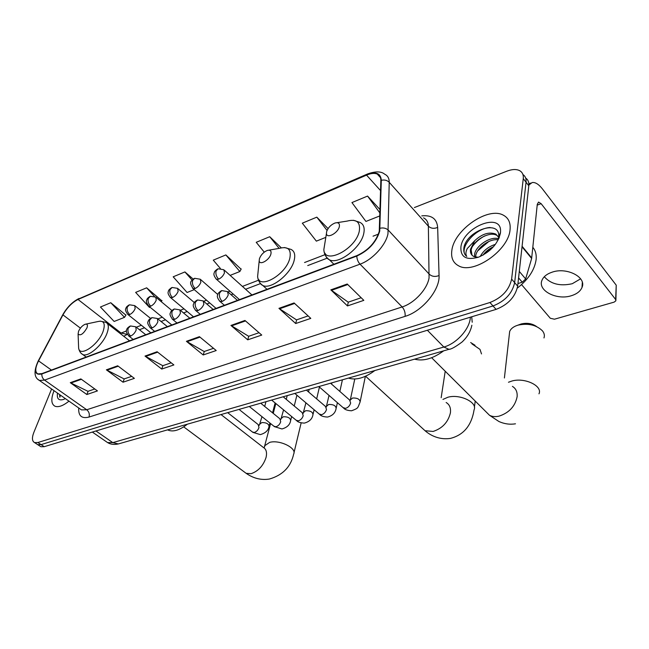 <?xml version="1.0" encoding="UTF-8"?>
<svg xmlns="http://www.w3.org/2000/svg" width="649" height="649" viewBox="0 0 649 649"><rect width="100%" height="100%" fill="white"/><g stroke="black" fill="none" stroke-linecap="round" stroke-linejoin="round"><path stroke-width="0.97" d="M39.938 446.106L40.895 446.731L44.221 446.69L496.079 309.378C508.07 304.697 515.265 296.95 517.659 286.144L528.805 185.768C529.138 182.288 528.099 179.724 525.682 178.077M51.612 388.978L33.862 432.372C31.785 437.807 32.02 441.206 34.559 442.586L37.877 442.529L489.914 302.515C501.937 297.745 509.173 289.949 511.623 279.119L523.264 178.629L526.047 182.215C526.388 178.718 525.341 176.155 522.916 174.524C525.341 176.155 526.388 178.718 526.047 182.215L514.649 282.648L526.047 182.215L528.805 185.768M489.914 302.515L493.005 305.955C505.011 301.233 512.231 293.462 514.649 282.648C512.231 293.462 505.011 301.233 493.005 305.955L41.057 444.614L493.005 305.955L496.079 309.378M36.782 444.038L37.731 444.662L41.057 444.614L37.731 444.662L36.782 444.038M510.057 229.714C510.739 222.761 508.491 217.91 503.316 215.168C487.983 206.431 454.178 229.957 451.866 250.303C450.804 257.694 453.067 262.877 458.648 265.839C473.429 274.705 508.662 250.376 510.057 229.714C510.739 222.761 508.491 217.91 503.316 215.168C487.983 206.431 454.178 229.957 451.866 250.303C450.804 257.694 453.067 262.877 458.648 265.839C473.429 274.705 508.662 250.376 510.057 229.714M54.054 390.69L53.875 391.128C50.817 399.127 51.198 404.165 55.019 406.25C58.499 407.483 63.156 405.787 68.981 401.147C63.156 405.787 58.499 407.483 55.019 406.25C51.198 404.165 50.817 399.127 53.875 391.128L54.054 390.69M379.259 231.328C375.82 242.231 368.364 250.327 356.901 255.617L42.007 373.605L37.885 373.913C34.876 372.169 35.103 367.821 38.559 360.876L62.961 314.887C67.18 307.529 72.201 302.393 78.026 299.465L366.539 175.125C370.92 173.275 374.497 172.926 377.28 174.07C379.697 175.189 380.89 177.347 380.849 180.552L379.259 231.328M379.73 231.149L381.304 180.3C380.728 173.137 375.836 171.287 366.628 174.743L78.164 299.14C72.193 302.134 67.042 307.399 62.726 314.935L38.323 360.917C33.667 371.09 34.851 375.447 41.852 373.97L356.804 256.055C368.559 250.628 376.201 242.328 379.73 231.149M94.795 388.986L87.972 391.323L70.287 382.683L86.844 394.519L97.455 390.909L80.865 378.911L70.287 382.683M88.094 391.282L86.844 394.519M131.706 376.347L124.129 378.935L106.379 369.825L123.042 382.212L134.384 378.359L117.688 365.793L106.379 369.825M124.251 378.894L123.042 382.212M171.19 362.815L162.785 365.695L145.003 356.066L161.739 369.054L173.875 364.933L157.115 351.742L145.003 356.066M162.899 365.655L161.739 369.054M361.168 297.737L348.221 302.174L330.836 289.852L347.466 305.914L363.821 300.357L347.231 284.011L330.836 289.852M348.326 302.134L347.466 305.914M308.121 315.909L296.528 319.884L278.94 308.34L295.684 323.518L310.798 318.383L294.078 302.945L278.94 308.34M296.642 319.843L295.684 323.518M259.048 332.718L248.648 336.279L230.939 325.441L247.731 339.825L261.742 335.062L244.957 320.452L230.939 325.441M248.77 336.239L247.731 339.825M213.529 348.31L204.184 351.515L186.417 341.309L203.202 354.962L216.222 350.533L199.43 336.669L186.417 341.309M204.305 351.474L203.202 354.962M523.264 178.629C523.638 174.816 522.38 172.131 519.508 170.582C516.215 169.016 512.004 169.219 506.869 171.174L414.378 207.558M161.836 300.795L146.65 287.823L135.641 292.399L149.465 307.431L150.049 307.196M125.89 315.13L110.768 302.726L100.433 307.018L114.151 321.458L124.519 317.345L126.036 314.895M281.277 247.829L269.708 236.715L256.225 242.312L264.257 252.137M328.078 228.61L316.817 217.147L302.32 223.175L316.355 241.136L325.595 237.461M380.103 209.692L367.561 196.079L351.936 202.569L365.939 221.439L379.941 215.874M193.159 279.07L184.924 271.931L173.178 276.807L187.09 292.488L194.262 289.632M241.095 269.197L225.852 254.927L213.278 260.152L220.368 268.451M230.127 275.387L239.846 271.525L241.233 268.946M225.852 254.927L239.846 271.525M269.708 236.715L279.119 248.372M316.817 217.147L327.064 230.452M367.561 196.079L380.014 213.132M184.924 271.931L192.08 280.076M161.293 301.712L161.982 300.552M146.65 287.823L154.454 296.406M110.768 302.726L124.519 317.345M517.318 288.107C528.375 279.451 534.646 269.911 536.139 259.486C536.585 254.513 535.49 250.465 532.837 247.342M480.203 256.509C483.351 250.66 488.421 246.612 495.422 244.34M482.929 255.171C485.647 251.504 489.159 248.697 493.467 246.75M474.5 256.809L474.638 253.97C476.025 245.744 490.49 235.887 498.716 238.824M475.587 257.126L475.798 255.3C477.177 247.715 489.606 238.345 498.237 239.822M498.602 237.769L498.683 237.128C500.622 218.745 467.678 230.257 464.067 246.896L463.905 247.78C463.37 251.585 464.319 254.457 466.769 256.404C465.487 254.481 465.649 251.853 467.272 248.526L474.752 240.665L470.517 249.24C470.071 252.664 471.142 255.065 473.721 256.444L477.972 257.288M474.752 240.665C482.061 233.835 489.095 231.636 495.844 234.094L499.122 237.875M472.001 255.179L471.158 249.979C472.634 240.974 489.435 230.63 496.988 235.457L499.292 237.453M500.411 233.129L500.493 232.358C502.691 211.241 462.988 226.696 460.895 247.115C460.457 257.223 466.371 260.557 478.646 257.134C490.685 251.715 497.937 243.716 500.411 233.129M465.779 255.503C458.721 248.47 474.825 228.237 490.109 227.491M472.837 245.955C476.033 241.728 480.025 238.361 484.803 235.871M477.713 250.855L488.867 241.46M497.41 238.524L498.935 238.337M483.034 255.114L492.867 247.018M580.62 278.819L572.264 283.718C560.136 286.412 550.814 284.084 544.292 276.742M571.388 295.709C576.856 293.997 580.393 291.247 582.007 287.45C586.81 277.269 566.885 266.926 552.169 272.158C546.92 273.919 543.529 276.604 542.004 280.222C537.275 290.501 556.696 300.601 571.388 295.709M517.943 283.572L522.258 282.21L518.575 277.877M528.862 185.054L532.172 182.547C535.32 182.077 538.8 184.275 542.605 189.143L616.234 285.187L615.909 300.008M521.569 284.619L550.303 318.27L554.465 319.203L614.116 302.134L615.877 300.795L615.633 299.489L541.144 203.681L538.581 202.082L537.283 204.289L531.645 258.464L525.649 278.94L522.258 282.21M517.431 325.336L521.228 323.956C527.061 322.61 532.188 323.478 536.601 326.561M543.967 337.942C544.803 335.565 544.308 333.213 542.475 330.868C536.39 324.938 528.254 323.024 518.048 325.141L515.882 325.903C512.661 327.299 510.593 329.173 509.66 331.517L509.303 334.673M326.609 231.742L326.447 233.478C326.617 239.14 338.015 233.153 339.33 226.639C339.857 223.361 338.413 222.153 335.006 223.005C330.86 224.765 328.061 227.677 326.609 231.742M414.589 359.165C423.27 361.461 432.972 358.686 443.697 350.833M259.43 258.7L259.202 260.784C259.519 265.733 269.384 260.135 270.884 254.1C271.558 250.903 270.365 249.678 267.299 250.441C263.575 252.047 260.947 254.806 259.43 258.7M348.432 378.091C356.066 380.468 364.876 377.945 374.854 370.53M481.509 353.932L480 349.397L471.945 343.889M470.663 342.542L475.027 345.268M78.561 331.274L78.099 334.024C80.371 336.052 83.323 334.016 86.95 327.907C87.948 324.962 87.331 323.754 85.116 324.273C82.382 325.506 80.2 327.842 78.561 331.274M167.62 429.841L168.245 430.165C173.34 432.145 179.716 430.149 187.374 424.186M305.76 403.491L305.679 402.615M57.493 393.107C56.658 398.729 58.678 400.839 63.57 399.435L65.362 398.616M59.578 394.56L59.822 397.237L60.446 395.168M59.822 397.237L59.822 394.738M106.022 441.507L107.604 442.594L112.796 442.626L443.843 347.028C456.101 343.751 468.927 329.943 470.249 318.57L470.395 317.183M427.366 330.26L443.843 347.028L448.938 349.332L449.635 349.138M517.659 286.144L511.623 279.119M44.221 446.69L37.877 442.529M471.864 325.238C470.541 331.574 467.264 337.172 462.023 342.039C455.541 346.866 451.185 349.3 448.938 349.332L118.361 443.94L112.796 442.626L95.955 430.968M92.336 432.064L107.604 442.594C110.533 444.395 114.119 444.849 118.361 443.94L119.229 443.689M472.221 322.237L471.709 316.785M421.777 215.882C431.577 214.876 436.866 218.721 437.661 227.41L439.057 275.541C440.054 289.884 422.175 311.406 405.081 316.363L89.01 417.056C89.797 414.159 89.043 411.726 86.731 409.762L402.153 306.936C414.305 303.237 427.375 289.113 429.062 277.837L428.372 226.185C428.235 222.193 426.62 219.411 423.537 217.853M89.01 417.056C81.685 418.913 78.253 415.879 78.724 407.97M79.924 408.813L81.474 409.9L86.731 409.762L44.57 380.111L39.443 380.46L37.983 379.43M366.628 174.743L367.772 173.875C375.625 171.158 381.279 171.271 384.727 174.232C387.737 175.636 389.238 178.329 389.23 182.304L387.964 233.827C385.863 245.184 372.275 259.924 360.025 264.167C358.013 261.928 356.934 259.219 356.804 256.055M380.095 228.229C383.454 227.531 386.22 228.205 388.394 230.257L429.346 274.276C432.023 276.604 435.26 277.026 439.057 275.541M78.164 299.14L367.285 174.086M437.661 227.41C434.035 228.919 430.936 228.505 428.372 226.185L389.23 182.304C387.161 180.26 384.516 179.586 381.304 180.3M38.323 360.917L38.153 361.104C33.602 371.179 34.032 377.629 39.443 380.46L80.354 409.113M41.852 373.97C41.69 376.501 42.591 378.545 44.57 380.111L360.025 264.167L402.153 306.936C404.489 309.687 405.463 312.826 405.081 316.363M78.026 299.465L121.095 333.051L120.13 333.464M62.961 314.887L80.403 328.143M38.559 360.876L51.433 370.076M366.539 175.125L380.59 190.644M378.44 234.119L373.045 236.187M325.003 254.659L304.559 262.521M258.48 280.23L242.41 286.412M229.949 291.198L228.018 291.945M206.544 300.195L203.721 301.282M184.016 308.859L180.365 310.263M162.299 317.207L157.894 318.902M141.377 325.254L136.274 327.218M126.514 330.966L121.095 333.051L127.326 334.365L123.748 336.279M187.026 341.731L199.973 337.123M231.547 325.887L245.5 320.922M279.541 308.81L294.622 303.448M331.436 290.354L347.775 284.538M145.611 356.463L157.666 352.172M106.988 370.198L118.232 366.198M70.887 383.048L81.401 379.3M537.202 205.116L541.144 203.681M522.088 246.271L531.742 257.986M615.633 299.489L616.234 285.187M531.645 258.464L522.031 246.807M519.297 271.42L525.649 278.94M512.41 386.382C515.923 388.508 517.496 391.947 517.123 396.709C515.111 406.388 509.059 412.869 498.976 416.163C495.292 416.974 492.129 416.674 489.476 415.255L485.882 411.677M508.475 382.245L512.029 380.995C524.83 377.304 542.856 385.968 538.978 393.821M324.954 242.694L323.843 249.573C324.102 265.417 355.879 249.273 359.311 231.068C360.56 222.047 356.479 218.721 347.085 221.106L337.042 222.68M325.165 253.337C325.457 256.477 326.877 258.635 329.424 259.811C338.591 264.881 361.144 247.731 363.764 233.437C364.892 227.88 363.618 224.189 359.944 222.388L353.381 220.271M446.139 402.51C449.562 404.53 450.982 407.986 450.406 412.861C448.135 422.199 442.375 428.389 433.11 431.447L425.046 430.725L422.061 427.983M442.942 399.419L447.907 397.237C459.93 393.74 477.851 402.461 474.078 409.835C471.539 425.549 463.597 435.09 450.268 438.44C438.57 440.095 429.735 434.854 425.046 430.725L365.59 376.225M258.18 270.925L257.621 276.45C258.351 290.306 285.844 275.16 289.811 258.318C291.49 249.508 288.099 246.166 279.638 248.283L268.889 250.165M259.073 279.914C259.397 282.648 260.655 284.505 262.829 285.487C270.917 289.892 290.979 274.024 294.127 260.533C295.538 254.822 294.492 251.114 290.987 249.394L284.481 247.529M221.009 414.557L263.267 447.38C266.26 449.084 267.185 452.45 266.049 457.488C263.234 465.836 258.237 471.231 251.074 473.681L246.158 473.332L244.576 472.148M264.573 446.747L264.865 445.628L269.635 442.391C279.451 439.462 297.072 448.094 293.673 454.057C290.825 466.842 282.737 475.173 269.4 479.035C261.231 480.333 253.483 478.435 246.158 473.332L183.699 426.864M78.545 345.698L78.634 348.213C79.778 357.469 98.242 345.025 103.053 331.55C105.665 323.445 103.897 320.127 97.731 321.588L85.903 324.102M81.303 353.445L82.78 354.541C88.296 357.445 102.883 344.733 106.971 333.351C109.097 327.445 108.716 323.77 105.819 322.318L100.043 321.109M222.25 301.379C225.065 300.057 227.061 297.875 228.253 294.833L227.515 291.588L221.763 290.598L219.605 292.894C218.932 296.049 219.808 298.873 222.25 301.379L220.068 301.517C217.537 298.556 216.766 296.317 217.756 294.792C217.512 293.883 218.681 292.545 221.26 290.784M343.029 407.572L345.528 408.367C348.099 407.564 349.811 405.787 350.655 403.037L349.616 400.027L330.544 383.218M350.346 399.962L352.561 398.015C357.38 397.853 359.895 399.184 360.098 402.023C357.494 408.205 358.808 408.059 351.539 410.785C347.572 410.557 344.976 409.697 343.751 408.197L318.854 386.561M219.362 300.893L224.392 305.265M197.994 310.563C200.695 309.281 202.65 307.147 203.867 304.146L203.202 300.909L197.588 299.968L195.398 302.247C194.692 305.354 195.552 308.129 197.994 310.563L195.957 310.693C193.313 307.48 192.583 305.144 193.767 303.683C193.775 302.702 194.87 301.525 197.077 300.154M319.154 414.005L321.482 414.719C323.965 413.948 325.636 412.204 326.504 409.495L325.522 406.485L306.417 390.122M326.569 406.282L328.662 404.481C333.408 404.343 335.89 405.666 336.125 408.44C335.387 412.869 332.523 415.741 327.518 417.056C323.616 416.853 321.052 416.025 319.827 414.565L294.816 393.44M195.3 310.141L200.249 314.319M174.678 319.389C177.282 318.156 179.197 316.055 180.43 313.102L179.838 309.873L174.354 308.973L172.131 311.236C171.393 314.294 172.245 317.012 174.678 319.389L172.772 319.511C170.127 316.128 169.381 313.889 170.533 312.794C170.509 311.763 171.612 310.555 173.835 309.167M296.114 420.203L298.28 420.852C300.674 420.106 302.32 418.394 303.205 415.717L302.288 412.723L283.159 396.774M303.618 412.391L305.598 410.72C310.263 410.606 312.721 411.912 312.98 414.63C312.283 418.913 309.403 421.736 304.34 423.107C300.406 422.888 297.867 422.085 296.731 420.714L271.639 400.068M172.172 319.016L177.031 323.015M152.247 327.875C154.762 326.682 156.644 324.63 157.885 321.717L157.366 318.489L151.996 317.629L149.749 319.876C148.994 322.902 149.822 325.563 152.247 327.875L150.471 327.996C147.834 324.654 147.088 322.456 148.223 321.409C148.175 320.428 149.262 319.235 151.477 317.832M273.862 426.19L275.874 426.774C278.194 426.044 279.808 424.365 280.709 421.728L279.849 418.751L260.711 403.199M281.447 418.305L283.321 416.747C287.905 416.658 290.346 417.948 290.63 420.609C289.973 424.738 287.085 427.521 281.95 428.957L274.43 426.644L249.273 406.469M149.919 327.558L154.697 331.379M130.66 336.052C133.094 334.892 134.935 332.872 136.193 330L135.738 326.788L130.481 325.968L128.21 328.199C127.431 331.177 128.242 333.797 130.66 336.052L128.997 336.166C126.368 332.799 125.614 330.649 126.75 329.724C126.677 328.775 127.739 327.591 129.954 326.171M252.356 431.966L254.238 432.494C256.477 431.788 258.059 430.133 258.983 427.537L258.172 424.568L239.043 409.405M260.022 424.016L261.79 422.572C266.301 422.507 268.718 423.781 269.027 426.385C268.386 430.409 265.482 433.151 260.314 434.603L252.883 432.372L227.677 412.65M128.494 335.768L133.191 339.443M218.672 279.151C221.398 277.821 223.337 275.703 224.505 272.783L223.84 269.749L218.113 268.767L216.101 270.901C215.436 273.927 216.295 276.677 218.672 279.151L216.515 279.321C214.081 276.385 213.343 274.202 214.316 272.775C214.121 271.89 215.225 270.617 217.618 268.962M215.857 278.737L239.473 299.619M195.154 288.505C197.783 287.223 199.681 285.138 200.865 282.266L200.281 279.232L194.676 278.299L192.639 280.425C191.942 283.402 192.785 286.104 195.154 288.505L193.142 288.667C188.502 281.698 191.082 281.244 194.173 278.494M192.534 288.14L216.068 308.389M172.537 297.51C175.068 296.269 176.926 294.224 178.126 291.393L177.607 288.359L172.123 287.466L170.062 289.576C169.34 292.521 170.16 295.165 172.537 297.51L170.646 297.664C168.229 294.8 167.491 292.707 168.44 291.377C168.196 290.582 169.259 289.34 171.62 287.661M170.087 297.193L193.524 316.834M150.746 306.174C153.196 304.973 155.022 302.969 156.239 300.171L155.776 297.145L150.406 296.293L148.321 298.394C147.574 301.29 148.386 303.886 150.746 306.174L148.978 306.32C146.447 303.188 145.757 300.998 146.893 299.757C146.877 298.897 147.875 297.81 149.903 296.496M148.467 305.898L171.807 324.971M129.759 314.53C132.12 313.362 133.913 311.398 135.138 308.64L134.749 305.614L129.484 304.803L127.374 306.888C126.612 309.751 127.407 312.299 129.759 314.53L128.104 314.668C125.582 311.561 124.884 309.411 126.02 308.218C125.971 307.399 126.961 306.328 128.973 305.006M127.626 314.286L150.86 332.823M40.895 446.731L34.559 442.586M78.975 298.483C72.307 301.923 66.823 307.472 62.547 315.146L38.153 361.104M377.28 174.07L380.468 177.631M327.128 258.188L307.731 265.579M260.427 283.613L245.598 289.267M233.137 294.013L231.125 294.776M209.732 302.937L206.844 304.032M187.196 311.528L183.505 312.932M165.479 319.803L161.057 321.49M144.54 327.786L139.446 329.724M496.988 235.457L495.844 234.094M498.683 237.128L500.493 232.358M582.331 282.42L582.007 287.45M528.854 183.805L530.85 183.05M504.403 377.978L509.66 331.517M431.65 357.737L489.476 415.255L498.919 421.509C504.362 423.959 509.887 424.722 515.476 423.805M326.447 233.478L323.843 249.573C324.046 253.962 325.903 257.377 329.424 259.811L333.894 264.24M441.166 397.707L445.214 371.228M259.202 260.784L257.621 276.45C257.937 280.352 259.673 283.362 262.829 285.487L267.007 289.3M474.411 407.239L475.214 401.074M264.135 447.924L270.592 423.57M273.237 413.381L275.809 403.5M78.099 334.024L78.634 348.213C79.3 351.328 80.679 353.437 82.78 354.541L86.171 357.055M168.245 430.165L167.758 429.8M129.557 340.798L107.361 323.518M293.965 452.832L301.152 422.897M350.184 400.465L354.784 379.008M237.469 300.373L228.229 292.22M360.219 401.415L365.363 376.331M326.236 407.126L329.035 395.403M331.582 384.135L331.882 382.829M213.18 309.468L203.859 301.477M336.239 407.888L337.391 402.672M339.857 391.428L342.412 379.819M303.124 413.454L305.922 402.818M308.535 391.939L309.159 389.335M189.841 318.213L180.438 310.376M313.094 414.143L314.124 409.746M316.663 398.892L319.43 387.055M280.855 419.449L283.581 409.892M286.258 399.362L287.207 395.614M167.377 326.634L157.918 318.943M290.736 420.171L291.636 416.52M294.24 406.014L296.909 395.209M258.732 425.014L259.146 425.265M259.332 425.241L261.985 416.658M264.703 406.444L265.968 401.699M145.757 334.73L136.249 327.193M269.132 425.987L269.903 423.018M272.556 412.821L275.127 402.94M251.934 294.946L224.505 270.341M217.829 294.541L200.89 279.76M194.311 302.548L178.167 288.837M171.896 310.498L156.295 297.575M150.503 318.359L135.227 306.003"/></g></svg>
